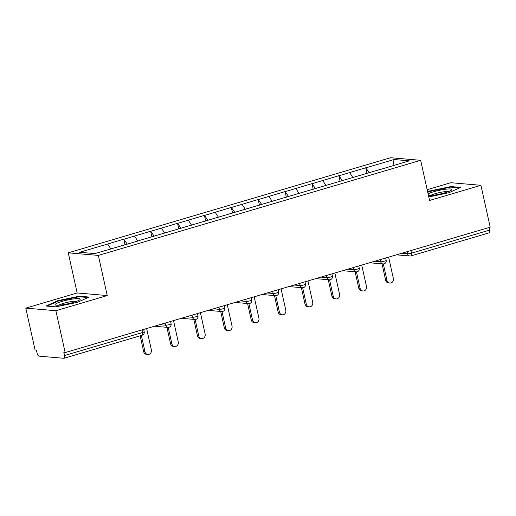 <?xml version="1.0" encoding="UTF-8"?>
<svg xmlns="http://www.w3.org/2000/svg" width="516" height="516" viewBox="0 0 516 516"><rect width="100%" height="100%" fill="white"/><g stroke="black" fill="none" stroke-linecap="round" stroke-linejoin="round"><path stroke-width="0.77" d="M25.8 308.123L55.883 310.709L107.244 295.552L77.161 292.965L25.8 308.123L35.082 349.99L36.397 350.106L37.075 353.163A2.967 1.245 -106.4 0 0 39.029 356.143L63.849 358.278A2.967 1.245 -106.4 0 0 64.055 358.259A2.967 1.245 -106.4 0 0 64.526 355.524L63.849 352.467L65.164 352.576L490.2 227.175L480.918 185.302L450.836 182.716L427.171 189.701M77.161 292.965L68.26 252.821L390.573 157.722L420.656 160.308L98.343 255.407L68.26 252.821M110.837 248.893L107.644 244.023L79.638 252.285L94.899 253.595L139.256 240.611M107.644 244.023L123.756 239.166L125.007 244.816M127.265 244.145L123.756 239.166M124.021 239.192L150.646 231.233L151.898 236.883M154.155 236.212L150.646 231.233M150.904 231.258L177.53 223.299L178.781 228.949M181.039 228.285L177.53 223.299M177.794 223.325L204.42 215.365L205.671 221.016M207.929 220.351L204.42 215.365M204.684 215.391L231.31 207.432L232.561 213.082M234.819 212.418L231.31 207.432M231.568 207.458L258.194 199.499L259.445 205.149M261.702 204.484L258.194 199.499M258.458 199.524L285.084 191.571L286.335 197.215M288.592 196.551L285.084 191.571M285.348 191.591L311.974 183.638L313.225 189.282M315.482 188.617L311.974 183.638M312.232 183.657L338.857 175.704L340.108 181.348M342.366 180.684L338.857 175.704M339.122 175.724L365.747 167.771L366.999 173.415M369.256 172.75L365.747 167.771M366.012 167.79L394.018 159.528L409.278 160.837L381.247 169.209M139.281 240.501L381.272 169.106M137.778 241.043L134.534 236.089M164.669 233.116L161.418 228.156M191.552 225.182L188.308 220.222M218.442 217.249L215.198 212.289M245.332 209.315L242.081 204.355M272.216 201.382L268.971 196.422M299.106 193.448L295.861 188.488M325.996 185.515L322.745 180.555M352.88 177.581L349.635 172.621M410.91 250.57L411.484 253.156L489.561 230.117L488.987 227.53M489.561 230.117A2.967 1.245 73.6 0 1 489.091 232.851L411.007 255.891A2.967 1.245 73.6 0 0 411.484 253.156A2.967 0.439 167.5 0 1 407.582 253.808L407.111 251.685M392.979 165.649L394.018 159.528M55.883 310.709L65.164 352.576M107.244 295.552L98.343 255.407M420.656 160.308L429.557 200.46L480.918 185.302M428.777 196.938L448.933 192.732L460.678 187.405L450.907 186.566L429.389 191.049L427.648 191.842M79.303 296.203L57.786 300.693L46.04 306.02L55.812 306.859L77.329 302.376L89.075 297.048L79.303 296.203L79.432 296.79M429.505 191.584L429.389 191.049M451.036 187.147L450.907 186.566M57.902 301.221L57.786 300.693M389.851 283.071L388.535 282.955A3.664 3.283 -85.1 0 1 385.658 280.246L386.974 280.362A3.664 3.283 94.9 0 0 389.851 283.071A3.664 3.283 94.9 0 0 393.353 278.479L388.625 257.142M386.974 280.362L383.336 263.947M385.658 280.246L382.027 263.85M362.961 290.998L361.645 290.889A3.664 3.283 -85.1 0 1 358.775 288.18L360.091 288.296A3.664 3.283 94.9 0 0 362.961 290.998A3.664 3.283 94.9 0 0 366.463 286.412L361.735 265.076M360.091 288.296L356.446 271.88M358.775 288.18L355.137 271.784M336.077 298.932L334.761 298.822A3.664 3.283 -85.1 0 1 331.885 296.113L333.201 296.229A3.664 3.283 94.9 0 0 336.077 298.932A3.664 3.283 94.9 0 0 339.58 294.346L334.845 273.009M333.201 296.229L329.563 279.814M331.885 296.113L328.247 279.717M309.187 306.865L307.871 306.756A3.664 3.283 -85.1 0 1 304.995 304.047L306.31 304.156A3.664 3.283 94.9 0 0 309.187 306.865A3.664 3.283 94.9 0 0 312.69 302.279L307.962 280.943M306.31 304.156L302.673 287.747M304.995 304.047L301.363 287.651M282.297 314.799L280.981 314.689A3.664 3.283 -85.1 0 1 278.111 311.98L279.427 312.09A3.664 3.283 94.9 0 0 282.297 314.799A3.664 3.283 94.9 0 0 285.8 310.213L281.072 288.876M279.427 312.09L275.783 295.681M278.111 311.98L274.473 295.584M255.414 322.732L254.098 322.623A3.664 3.283 -85.1 0 1 251.221 319.914L252.537 320.023A3.664 3.283 94.9 0 0 255.414 322.732A3.664 3.283 94.9 0 0 258.916 318.146L254.182 296.81M252.537 320.023L248.899 303.608M251.221 319.914L247.583 303.518M428.48 195.609A12.868 1.89 -12.5 0 0 432.395 195.383A12.868 1.89 -12.5 0 0 451.494 190.056A12.868 1.89 -12.5 0 0 446.095 189.166A12.868 1.89 -12.5 0 0 428.08 193.803M448.527 191.565A9.746 1.432 -12.5 0 0 444.818 191.662A9.746 1.432 -12.5 0 0 430.538 195.558M427.764 192.371L429.776 191.462L450.629 187.115L459.621 187.882M60.791 305.02A12.868 1.89 -12.5 0 0 79.89 299.699A12.868 1.89 -12.5 0 0 74.491 298.809A12.868 1.89 -12.5 0 0 60.101 302.002A12.868 1.89 -12.5 0 0 55.605 305.085A12.868 1.89 -12.5 0 0 60.791 305.02M76.923 301.209A9.746 1.432 -12.5 0 0 73.214 301.305A9.746 1.432 -12.5 0 0 58.934 305.201M47.124 306.111L58.173 301.099L79.025 296.752L88.017 297.526M228.524 330.666L227.208 330.556A3.664 3.283 -85.1 0 1 224.331 327.847L225.647 327.957A3.664 3.283 94.9 0 0 228.524 330.666A3.664 3.283 94.9 0 0 232.026 326.08L227.298 304.743M225.647 327.957L222.009 311.541M224.331 327.847L220.7 311.445M201.633 338.599L200.318 338.49A3.664 3.283 -85.1 0 1 197.447 335.781L198.763 335.89A3.664 3.283 94.9 0 0 201.633 338.599A3.664 3.283 94.9 0 0 205.136 334.013L200.408 312.677M198.763 335.89L195.119 319.475M197.447 335.781L193.81 319.378M174.75 346.533L173.434 346.423A3.664 3.283 -85.1 0 1 170.557 343.714L171.873 343.824A3.664 3.283 94.9 0 0 174.75 346.533A3.664 3.283 94.9 0 0 178.252 341.947L173.518 320.61M171.873 343.824L168.235 327.408M170.557 343.714L166.92 327.312M147.86 354.466L146.544 354.357A3.664 3.283 -85.1 0 1 143.667 351.648L144.983 351.757A3.664 3.283 94.9 0 0 147.86 354.466A3.664 3.283 94.9 0 0 151.362 349.88L146.634 328.544M144.983 351.757L141.371 335.445M143.667 351.648L140.159 335.806M64.526 355.524L142.603 332.491L142.029 329.898M141.926 335.245A2.967 1.245 -106.4 0 0 142.132 335.226A2.967 1.245 -106.4 0 0 142.603 332.491A2.967 0.439 -12.5 0 0 144.19 331.73A2.967 2.967 0 0 1 142.132 335.226L64.055 358.259M401.661 253.298L407.582 253.808A2.967 2.657 -85.1 0 0 409.917 256A2.967 2.967 0 0 0 411.007 255.891M410.807 255.91A2.967 2.657 -85.1 0 1 409.917 256L396.423 254.84M374.771 261.231L380.698 261.741A2.967 0.439 167.5 0 0 384.594 261.09A2.967 0.439 -12.5 0 0 386.181 260.335A2.967 2.967 0 0 1 383.027 263.934A2.967 2.657 -85.1 0 1 380.698 261.741L380.228 259.619M347.887 269.165L353.808 269.675L353.337 267.552M320.997 277.098L326.918 277.608L326.447 275.486M294.107 285.032L300.035 285.535L299.564 283.419M267.224 292.959L273.145 293.469L272.674 291.353M240.333 300.892L246.255 301.402L245.784 299.286M213.45 308.826L219.371 309.336L218.9 307.22M186.56 316.76L192.481 317.269L192.01 315.153M159.67 324.693L165.591 325.203L165.126 323.087M383.917 263.844A2.967 2.657 -85.1 0 1 383.027 263.934L369.54 262.773M357.711 269.023A2.967 0.439 -12.5 0 0 359.291 268.268A2.967 2.967 0 0 1 356.137 271.868A2.967 2.657 -85.1 0 1 353.808 269.675A2.967 0.439 167.5 0 0 357.711 269.023M357.027 271.777A2.967 2.657 -85.1 0 1 356.137 271.868L342.65 270.707M330.82 276.957A2.967 0.439 -12.5 0 0 332.407 276.202A2.967 2.967 0 0 1 329.253 279.801A2.967 2.657 -85.1 0 1 326.918 277.608A2.967 0.439 167.5 0 0 330.82 276.957M330.143 279.711A2.967 2.657 -85.1 0 1 329.253 279.801L315.76 278.64M303.93 284.89A2.967 0.439 -12.5 0 0 305.517 284.135A2.967 2.967 0 0 1 302.363 287.735A2.967 2.657 -85.1 0 1 300.035 285.535A2.967 0.439 167.5 0 0 303.93 284.89M303.253 287.644A2.967 2.657 -85.1 0 1 302.363 287.735L288.876 286.574M277.047 292.824A2.967 0.439 -12.5 0 0 278.627 292.069A2.967 2.967 0 0 1 275.473 295.668A2.967 2.657 -85.1 0 1 273.145 293.469A2.967 0.439 167.5 0 0 277.047 292.824M276.363 295.578A2.967 2.657 -85.1 0 1 275.473 295.668L261.986 294.507M250.157 300.757A2.967 0.439 -12.5 0 0 251.744 299.996A2.967 2.967 0 0 1 248.589 303.601A2.967 2.657 -85.1 0 1 246.255 301.402A2.967 0.439 167.5 0 0 250.157 300.757M249.48 303.511A2.967 2.657 -85.1 0 1 248.589 303.601L235.096 302.44M223.267 308.691A2.967 0.439 -12.5 0 0 224.853 307.929A2.967 2.967 0 0 1 221.699 311.535A2.967 2.657 -85.1 0 1 219.371 309.336A2.967 0.439 167.5 0 0 223.267 308.691M222.59 311.445A2.967 2.657 -85.1 0 1 221.699 311.535L208.212 310.374M196.383 316.624A2.967 0.439 -12.5 0 0 197.963 315.863A2.967 2.967 0 0 1 194.809 319.469A2.967 2.657 -85.1 0 1 192.481 317.269A2.967 0.439 167.5 0 0 196.383 316.624M195.699 319.378A2.967 2.657 -85.1 0 1 194.809 319.469L181.322 318.308M169.493 324.558A2.967 0.439 -12.5 0 0 171.08 323.796A2.967 2.967 0 0 1 167.926 327.402A2.967 2.657 -85.1 0 1 165.591 325.203A2.967 0.439 167.5 0 0 169.493 324.558M168.816 327.312A2.967 2.657 -85.1 0 1 167.926 327.402L154.432 326.241M385.665 258.013L386.181 260.335M358.781 265.946L359.291 268.268M331.891 273.88L332.407 276.202M305.001 281.813L305.517 284.135M278.118 289.747L278.627 292.069M251.228 297.68L251.744 299.996M224.337 305.614L224.853 307.929M197.454 313.547L197.963 315.863M170.564 321.481L171.08 323.796M143.674 329.414L144.19 331.73"/></g></svg>
